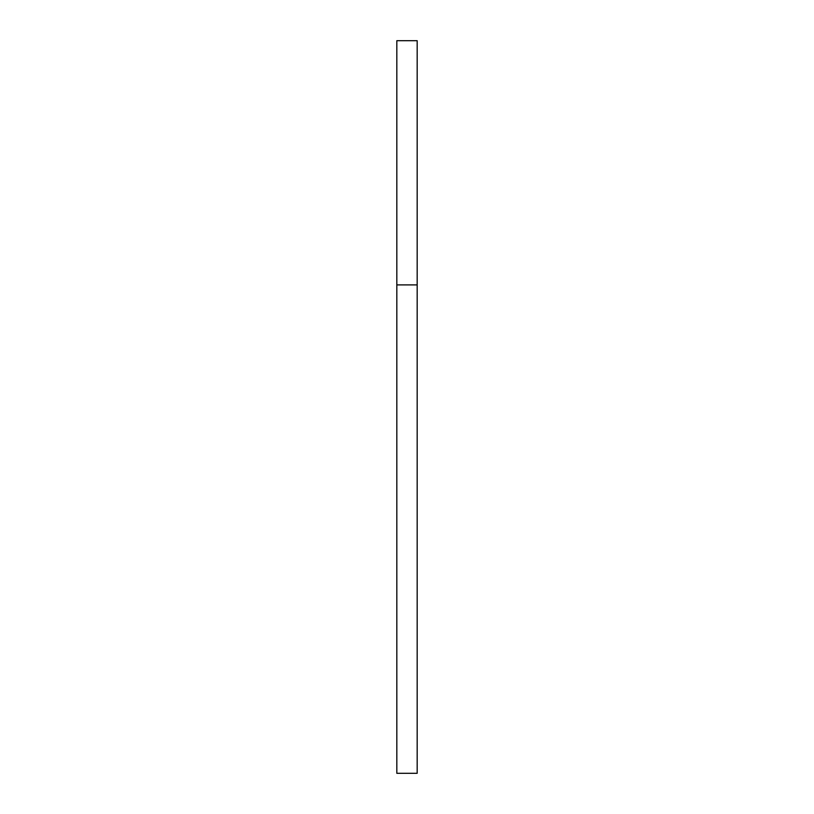 <?xml version="1.0" encoding="UTF-8"?>
<svg xmlns="http://www.w3.org/2000/svg" width="814" height="814" viewBox="0 0 814 814"><rect width="100%" height="100%" fill="white"/><g stroke="black" fill="none" stroke-linecap="round" stroke-linejoin="round"><path stroke-width="1.22" d="M396.825 284.9L396.825 773.3L417.175 773.3L417.175 40.7L396.825 40.7L396.825 284.9L417.175 284.9"/></g></svg>
